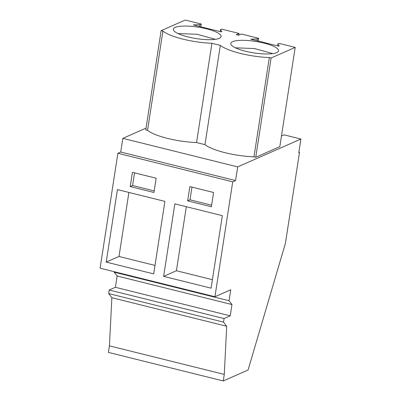 <?xml version="1.0" encoding="UTF-8"?>
<svg xmlns="http://www.w3.org/2000/svg" width="401" height="401" viewBox="0 0 401 401"><rect width="100%" height="100%" fill="white"/><g stroke="black" fill="none" stroke-linecap="round" stroke-linejoin="round"><path stroke-width="0.6" d="M298.785 152.711L299.497 152.395L285.417 243.342L248.069 370.018L223.267 380.95L224.279 374.414L226.705 326.264L223.527 322.128L224.079 318.559L230.234 315.848L231.984 304.554L229.046 300.73L230.74 289.778L214.941 296.74L232.73 181.823L235.572 180.57L237.688 166.896L300.905 139.037L298.785 152.711M299.497 152.395L298.86 152.24M300.905 139.037L284.063 134.851L281.472 135.994M237.688 166.896L122.846 138.35L146.044 128.125M200.826 26.807L201.257 24.04L199.924 24.626L193.412 24.962L221.217 31.874L221.858 31.594L220.385 29.709L221.713 29.128L239.026 33.428L236.244 34.656L238.585 35.238L241.367 34.01L258.675 38.316L257.347 38.897L250.831 39.238L278.64 46.15L279.281 45.869L277.808 43.985L279.136 43.398L295.186 47.388L279.818 146.656L255.748 157.262L253.973 156.821C244.359 156.43 234.71 155.052 225.026 152.686C215.467 150.265 208.781 147.583 204.966 144.641L196.55 142.55C186.936 142.155 177.287 140.776 167.608 138.415C158.044 135.989 151.357 133.307 147.543 130.365L145.763 129.924L161.132 30.656L162.911 31.103L147.543 130.365M235.572 180.57L120.726 152.024L122.846 138.35M232.73 181.823L117.889 153.272L120.726 152.024M214.941 296.74L100.095 268.194L117.889 153.272M164.906 201.382L117.433 189.583L106.205 262.099L153.678 273.898L164.906 201.382M130.22 186.585L153.959 192.485L156.164 178.219L132.43 172.32L130.22 186.585L132.586 185.543L154.2 190.916M163.628 276.374L211.101 288.174L222.329 215.658L174.851 203.853L163.628 276.374L176.41 270.74L212.415 279.687M187.643 200.861L211.377 206.761L213.588 192.495L189.848 186.595L187.643 200.861L190.009 199.818L211.623 205.192M229.046 300.73L114.2 272.184L114.275 271.718M231.984 304.554L117.137 276.003L114.2 272.184M230.234 315.848L115.393 287.301L117.137 276.003M224.079 318.559L109.237 290.013L115.393 287.301M223.527 322.128L108.681 293.577L109.237 290.013M226.705 326.264L111.864 297.712L108.681 293.577M224.279 374.414L109.433 345.862L111.864 297.712M223.267 380.95L108.42 352.404L109.433 345.862M258.675 38.316L258.249 41.082M295.186 47.388L271.116 58L255.748 157.262M271.116 58L269.337 57.554L253.973 156.821M162.911 31.103C166.736 34.04 173.427 36.727 182.971 39.148C192.665 41.509 202.315 42.887 211.918 43.283L220.334 45.373C224.159 48.315 230.846 50.997 240.394 53.423C250.089 55.779 259.738 57.158 269.337 57.554M220.334 45.373L204.966 144.641M211.918 43.283L196.55 142.55M201.257 24.04L185.202 20.05L161.132 30.656M239.026 33.428L238.755 35.163M106.205 262.099L118.992 256.465L154.992 265.412M128.901 192.43L118.992 256.465M134.551 172.851L132.586 185.543M186.325 206.705L176.41 270.74M191.974 187.122L190.009 199.818M175.187 27.388A24.165 5.804 8.8 0 0 173.347 29.168A24.165 5.804 8.8 0 0 192.084 37.849A24.165 5.804 8.8 0 0 219.272 38.346A24.165 5.804 8.8 0 0 221.111 36.561A24.165 5.804 8.8 0 0 202.37 27.885A24.165 5.804 8.8 0 0 175.187 27.388M276.69 52.616A24.165 5.804 8.8 0 0 278.53 50.837A24.165 5.804 8.8 0 0 259.793 42.155A24.165 5.804 8.8 0 0 232.61 41.659A24.165 5.804 8.8 0 0 230.77 43.443A24.165 5.804 8.8 0 0 249.507 52.125A24.165 5.804 8.8 0 0 276.69 52.616M257.347 38.897L257.056 40.787M277.808 43.985L277.517 45.869M199.924 24.626L199.633 26.511M220.385 29.709L220.094 31.599M251.477 38.957L251.412 39.383M194.054 24.682L193.989 25.108M215.377 39.328L197.016 34.26L177.969 33.539M272.8 53.604L254.434 48.536L235.392 47.809"/></g></svg>
